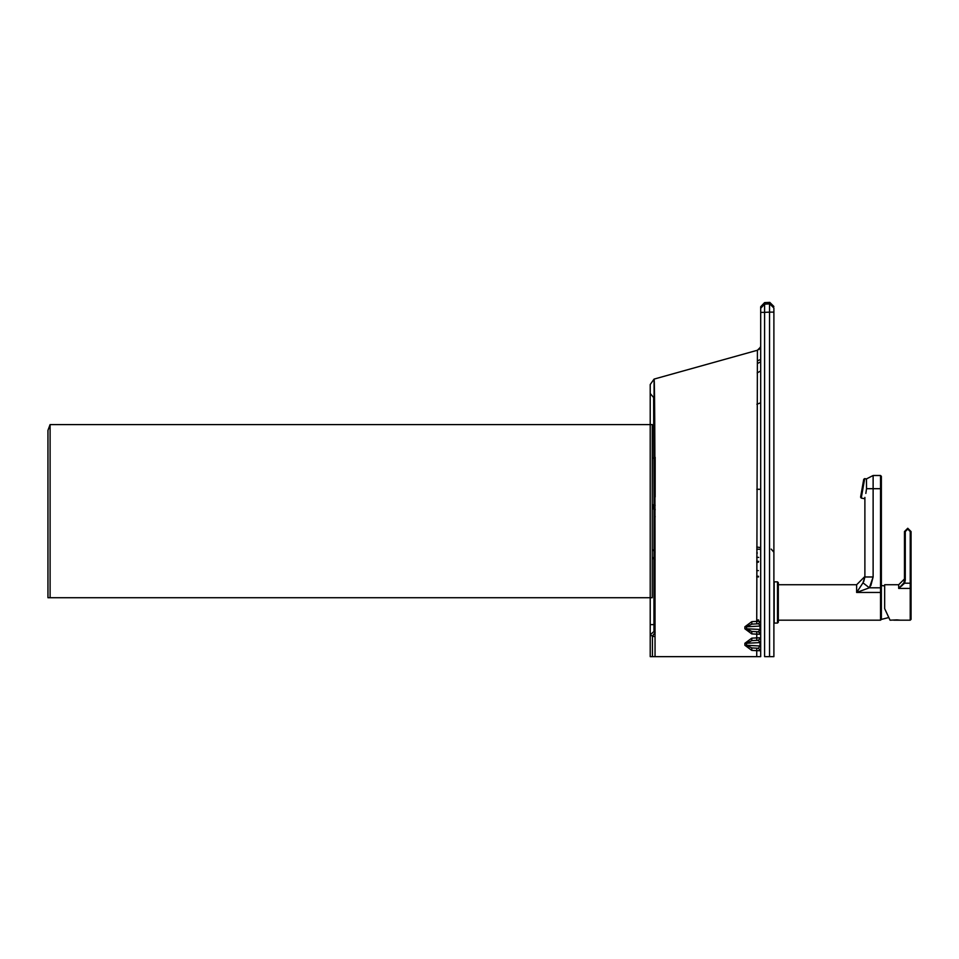 <?xml version="1.0" encoding="UTF-8"?>
<svg xmlns="http://www.w3.org/2000/svg" width="959" height="959" viewBox="0 0 959 959"><rect width="100%" height="100%" fill="white"/><g stroke="black" fill="none" stroke-linecap="round" stroke-linejoin="round"><path stroke-width="1.44" d="M652.264 424.585L652.264 597.721L50.096 597.721L50.096 424.585L652.264 424.585M50.096 424.585L47.95 430.363L47.95 597.721L50.096 597.721M655.189 457.347L652.264 458.594M652.264 557.742L655.081 560.056M756.747 576.827L758.509 576.946M756.807 489.282L760.691 489.282M773.889 552.204L771.18 549.099L773.889 552.156M760.691 359.493L757.394 360.812M751.784 650.406L744.879 645.275L746.534 645.275L751.796 647.936L756.771 648.188L756.735 650.658L751.784 650.406L751.796 647.936L758.353 648.272L760.691 650.741L756.735 650.658L756.735 656.639L650.214 656.639L650.214 384.535L654.086 379.093L757.418 350.251L756.735 621.396L760.691 621.324L758.353 623.794L751.796 624.129L756.771 623.865L756.735 621.396L751.784 621.66L751.796 624.129L746.534 626.79L744.879 626.79L751.784 621.66M760.691 629.488L746.534 628.78L751.796 631.442L744.879 628.78L744.879 626.79M759.048 631.921L760.691 634.259L758.353 631.789L751.796 631.442L756.771 631.705L756.735 634.175L751.784 633.911L744.879 628.78M751.808 640.588L758.353 640.276L760.691 637.807L758.353 640.276L760.007 642.578L758.353 640.276L751.796 640.624L746.534 643.285L751.796 640.624L751.784 638.155L744.879 643.285L744.879 645.275M773.889 306.484L769.765 302.361L769.765 303.883L773.889 308.007L773.889 312.119L769.55 312.119L769.55 303.883L764.599 304.147L769.55 303.883L769.55 302.397L764.599 302.624L764.599 312.37L760.691 312.37L760.691 656.639L756.735 656.639L760.691 656.639M760.691 308.259L760.691 312.37L760.691 306.736L760.691 308.259L764.599 304.147L764.599 312.37L769.55 312.119L769.55 656.639L773.889 656.639L764.599 656.639L764.599 312.37M760.007 627.893L760.691 627.474M758.593 619.922L756.735 620.005L758.593 619.922M655.045 636.704L652.42 636.177L655.141 632.305L653.99 631.442L653.966 624.633L655.045 624.585L653.966 624.633L653.942 559.169M655.141 632.305L653.99 631.442L654.086 379.093C654.781 378.613 655.105 471.133 655.045 656.639L650.214 656.639L652.42 656.639L650.214 656.639L650.214 393.49L653.63 397.541L653.822 458.282M650.214 384.535L650.214 393.49M653.966 624.633L650.214 624.633L653.966 624.633M650.214 656.639L650.214 634.846L652.42 636.177L650.214 634.846L653.99 631.442L650.214 634.846L650.214 624.633M773.889 312.119L773.889 656.639M760.691 346.99L757.418 350.251M760.691 312.37L760.691 346.786M760.691 346.463L758.917 349.615M655.129 516.865L654.146 509.948L655.141 509.852M652.264 506.64L652.42 504.662L655.153 505.261L652.384 506.652L654.146 509.948L655.141 509.373M758.617 561.387L756.747 561.171M758.509 576.299L756.747 576.179M655.081 559.457L652.264 557.107M760.691 650.741L758.353 648.272L760.007 645.982L746.534 645.275L746.534 643.285L744.879 643.285M760.691 645.982L760.007 645.982L760.007 642.578L760.691 642.578M746.534 628.78L746.534 626.79L760.007 626.083L758.845 623.71M758.353 631.789L760.007 629.488L760.007 626.083L760.691 626.083M751.796 631.442L751.784 633.911M756.771 631.705L756.735 637.891L760.691 637.807M760.691 634.259L756.735 634.175M756.771 640.36L756.735 637.891L751.784 638.155M756.735 656.639L655.045 656.639M769.55 656.639L764.599 656.639M715.762 656.639L724.009 656.639M733.072 656.639L724.824 656.639M756.759 552.995L757.358 553.019L756.759 552.995M896.869 619.886L890.048 620.185L884.666 608.641L884.666 584.738L898.679 584.738L904.457 578.972M893.74 620.185L910.223 620.185L910.223 588.418L898.679 588.418L898.679 584.738M911.05 619.37L911.05 589.078L911.05 619.37L910.223 620.185M911.05 589.078L911.05 531.562L911.05 583.192L910.223 583.192L910.223 588.418L911.05 589.078L911.05 583.192L910.223 583.192L910.223 531.562L907.753 529.092L905.284 531.562L905.284 580.171L904.637 583.192L898.679 588.418L903.893 582.868L904.457 580.171L904.457 531.562L907.753 528.265L911.05 531.562L910.223 531.562M904.109 582.293L904.637 583.192L905.284 580.171L904.457 580.171M902.803 584.702L901.688 585.997M860.595 497.146L863.735 479.284L864.694 478.613L866.445 478.925L866.528 488.694L873.122 488.694L873.122 576.97L864.886 576.97L864.886 497.397L864.886 498.74L861.254 498.093L860.595 497.146M888.813 617.536L881.369 619.406L881.369 592.902L880.542 592.458L880.542 620.185L881.369 619.406M870.832 585.589L873.122 576.97L869.357 587.807L880.542 587.807L880.542 488.694L873.122 488.694L873.122 475.496L880.542 475.496L881.369 476.323L881.369 585.529L884.666 585.889M880.542 488.694L880.542 475.496L880.542 488.694L881.369 488.694L881.369 592.902M774.189 623.074L774.189 581.849L777.485 581.849L778.312 582.676L778.312 622.247L777.485 623.074L774.189 623.074M881.369 587.807L880.542 587.807L880.542 592.458L856.639 592.458L862.992 582.832L869.357 587.807L856.639 592.458L856.639 584.738L778.312 584.738M778.312 620.185L880.542 620.185M865.845 493.429L866.528 488.694M864.886 498.68L864.886 576.491L856.639 584.738M862.992 582.832L864.886 576.97L863.735 581.574M866.445 478.925L866.516 488.455L866.445 478.925L873.122 475.496L866.445 478.925M900.333 620.185L897.037 619.886M864.694 478.613L861.254 498.093M652.264 504.65L652.42 458.594M760.691 361.795L757.358 363.581L760.691 361.795M757.202 372.859L760.691 370.989M756.891 404.242L760.691 402.78M652.42 636.177L652.42 656.639M655.153 457.383L655.153 497.026M758.365 562.262L756.747 562.202M758.365 570.629L756.747 570.521M655.093 552.18L652.264 549.351M756.759 547.026L760.691 547.601M746.534 643.285L760.007 642.578M904.457 531.562L905.284 531.562M904.637 583.192L910.223 583.192M777.485 623.074L777.485 581.849M869.357 587.807L870.125 586.74M756.759 557.203L758.689 557.431L756.759 557.203M764.599 302.624L760.691 306.736M756.759 549.171L760.691 549.291"/></g></svg>
